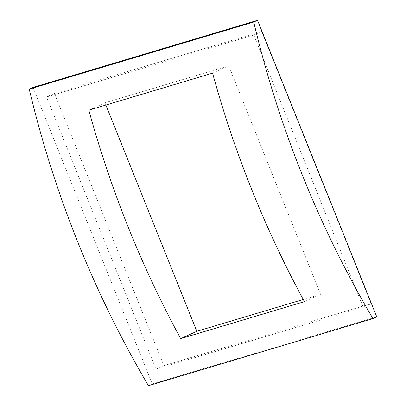 <?xml version="1.0" encoding="UTF-8"?>
<svg xmlns="http://www.w3.org/2000/svg" width="406" height="406" viewBox="0 0 406 406"><rect width="100%" height="100%" fill="white"/><g stroke="black" fill="none" stroke-linecap="round" stroke-linejoin="round"><path stroke-width="0.3" stroke-dasharray="2.03 1.52" d="M303.262 299.486L320.578 294.309L228.725 65.813L212.582 73.151M320.578 294.309L304.434 301.643M228.725 65.813L104.966 102.814L88.823 110.148M105.87 105.052L104.966 102.814M33.053 87.412L152.27 383.964L148.454 385.7M152.27 383.964L376.763 316.853M54.44 93.41L261.662 31.46L371.104 303.708L163.882 365.659L54.44 93.41L46.573 96.983L156.016 369.232L163.882 365.659M46.573 96.983L253.801 35.033L261.662 31.46M253.801 35.033L363.243 307.281L371.104 303.708M156.016 369.232L363.243 307.281"/><path stroke-width="0.61" d="M304.434 301.643A885.999 726.654 -106.6 0 1 212.582 73.151L88.823 110.148A885.999 726.654 73.4 0 0 180.675 338.64L304.434 301.643M180.675 338.64L196.819 331.306L303.262 299.486M196.819 331.306L105.87 105.052M257.546 20.3L33.053 87.412L29.237 89.147A885.999 726.654 73.4 0 0 148.454 385.7L372.947 318.588A885.999 726.654 -106.6 0 1 253.73 22.036L257.546 20.3L376.763 316.853L372.947 318.588M253.73 22.036L29.237 89.147"/></g></svg>
